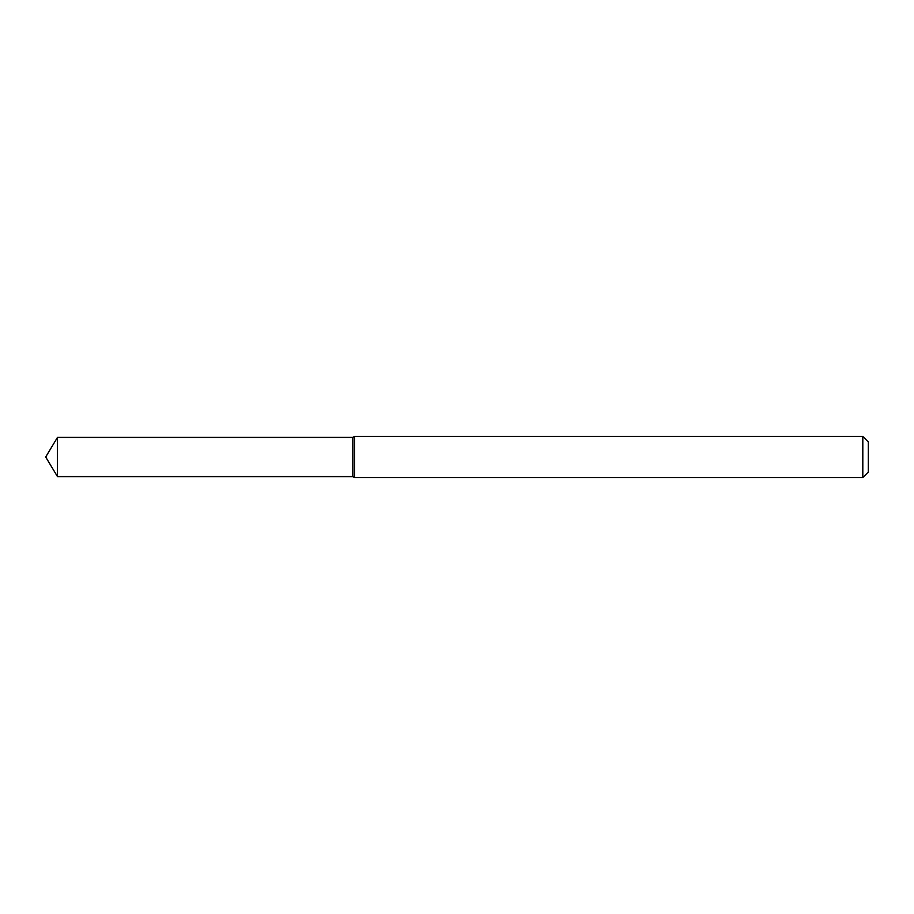 <?xml version="1.0" encoding="UTF-8"?>
<svg xmlns="http://www.w3.org/2000/svg" width="914" height="914" viewBox="0 0 914 914"><rect width="100%" height="100%" fill="white"/><g stroke="black" fill="none" stroke-linecap="round" stroke-linejoin="round"><path stroke-width="0.69" stroke-dasharray="4.57 3.43" d="M352.804 437.395L352.804 476.605L352.804 437.395M354.461 436.435L354.461 477.565M862.816 436.435L862.816 477.565M868.3 441.919L868.3 472.081M57.479 437.395L57.479 476.605"/><path stroke-width="1.37" d="M57.479 437.395L352.804 437.395L352.804 476.605L352.804 437.395L354.461 436.435L354.461 477.565L352.804 476.605L57.479 476.605L57.479 437.395L45.7 457L57.479 476.605M862.816 477.565L862.816 436.435L868.3 441.919L868.3 472.081L862.816 477.565L354.461 477.565M862.816 436.435L354.461 436.435"/></g></svg>
